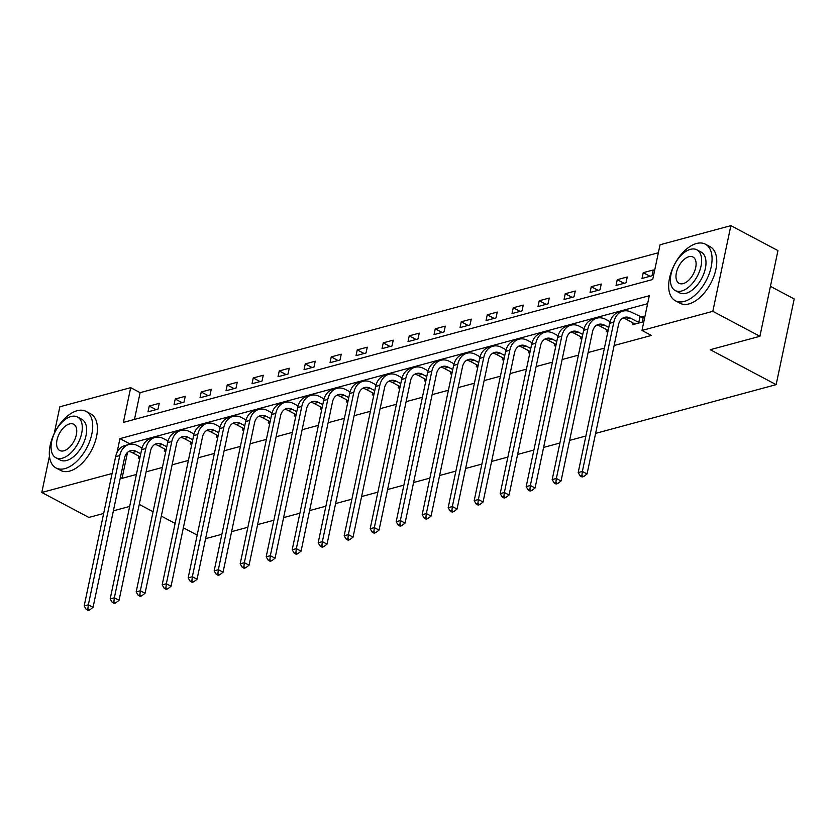 <?xml version="1.0" encoding="UTF-8"?>
<svg xmlns="http://www.w3.org/2000/svg" width="836" height="836" viewBox="0 0 836 836"><rect width="100%" height="100%" fill="white"/><g stroke="black" fill="none" stroke-linecap="round" stroke-linejoin="round"><path stroke-width="1.25" d="M770.426 286.351L794.2 298.954L776.142 384.644L595.608 433.382M54.225 433.518L59.858 406.787L130.688 387.664L123.373 422.41L652.717 279.506L660.043 244.77L730.873 225.647L712.815 311.326L641.985 330.45L649.3 295.714L119.956 438.618L117.03 452.485M658.36 252.754L140.114 392.659L130.688 387.664M712.815 311.326L759.903 336.291L777.961 250.601L730.873 225.647M585.9 436.005L569.609 440.394M559.89 443.017L543.609 447.417M533.89 450.04L517.609 454.439M507.891 457.062L491.61 461.451M481.891 464.074L465.61 468.474M455.892 471.096L439.611 475.496M429.892 478.119L413.611 482.508M403.892 485.131L387.601 489.53M377.893 492.153L361.601 496.553M351.883 499.176L335.602 503.565M325.883 506.188L309.602 510.587M299.884 513.21L283.603 517.609M273.884 520.232L257.603 524.621M247.884 527.244L231.603 531.644M221.885 534.267L205.604 538.666M140.114 392.659L134.471 419.411M148.014 411.824L158.014 409.117L159.237 403.328L149.236 406.035L148.014 411.824M174.013 404.802L184.014 402.106L185.237 396.316L175.236 399.012L174.013 404.802M200.023 397.779L210.024 395.083L211.236 389.294L201.236 391.99L200.023 397.779M226.023 390.767L236.024 388.061L237.236 382.271L227.235 384.968L226.023 390.767M252.023 383.745L262.023 381.038L263.246 375.249L253.245 377.956L252.023 383.745M278.022 376.722L288.023 374.026L289.246 368.237L279.245 370.933L278.022 376.722M304.022 369.7L314.022 367.004L315.245 361.215L305.245 363.911L304.022 369.7M330.021 362.688L340.022 359.982L341.245 354.192L331.244 356.899L330.021 362.688M356.021 355.666L366.022 352.97L367.244 347.18L357.244 349.876L356.021 355.666M382.021 348.643L392.021 345.947L393.244 340.158L383.243 342.854L382.021 348.643M408.02 341.631L418.021 338.925L419.244 333.136L409.243 335.842L408.02 341.631M434.03 334.609L444.031 331.913L445.243 326.124L435.242 328.82L434.03 334.609M460.03 327.587L470.031 324.89L471.243 319.101L461.242 321.797L460.03 327.587M486.029 320.575L496.03 317.868L497.253 312.079L487.252 314.785L486.029 320.575M512.029 313.552L522.03 310.856L523.252 305.067L513.252 307.763L512.029 313.552M538.029 306.53L548.029 303.834L549.252 298.044L539.251 300.741L538.029 306.53M564.028 299.518L574.029 296.811L575.252 291.022L565.251 293.729L564.028 299.518M590.028 292.495L600.029 289.799L601.251 284.01L591.251 286.706L590.028 292.495M616.027 285.473L626.028 282.777L627.251 276.988L617.25 279.684L616.027 285.473M642.027 278.461L652.028 275.755L653.25 269.965L643.25 272.672L642.027 278.461M127.521 452.38L122.056 478.349L136.393 474.472M146.112 471.849L162.403 467.449M172.111 464.826L188.403 460.437M198.111 457.815L214.403 453.415M224.121 450.792L240.402 446.393M250.121 443.77L266.402 439.381M276.12 436.758L292.401 432.358M302.12 429.735L318.401 425.336M328.12 422.713L344.401 418.324M354.119 415.701L370.4 411.302M380.119 408.679L396.41 404.279M406.118 401.656L422.41 397.267M432.128 394.644L448.409 390.245M458.128 387.622L474.409 383.222M484.128 380.599L500.409 376.21M510.127 373.587L526.408 369.188M536.127 366.565L552.408 362.166M562.126 359.543L578.407 355.154M588.126 352.531L604.418 348.131M614.126 345.508L651.401 335.445L641.985 330.45M647.618 303.698L129.371 443.613L129.204 444.418M138.703 456.038L138.254 458.138L139.936 457.679M164.702 449.016L164.253 451.116L165.936 450.667M190.702 442.004L190.263 444.094L191.935 443.644M216.702 434.981L216.263 437.082L217.935 436.622M242.701 427.959L242.262 430.059L243.945 429.61M268.701 420.947L268.262 423.037L269.944 422.588M294.7 413.925L294.262 416.025L295.944 415.565M320.7 406.902L320.261 409.003L321.944 408.553M346.71 399.89L346.261 401.98L347.943 401.531M372.71 392.868L372.26 394.968L373.943 394.508M398.709 385.845L398.26 387.946L399.942 387.496M424.709 378.823L424.27 380.923L425.942 380.474M450.708 371.811L450.27 373.911L451.942 373.452M476.708 364.789L476.269 366.889L477.952 366.44M502.708 357.766L502.269 359.867L503.951 359.417M528.707 350.754L528.268 352.855L529.951 352.395M554.707 343.732L554.268 345.832L555.95 345.383M580.717 336.709L580.268 338.81L581.95 338.361M606.717 329.697L606.267 331.798L607.95 331.338M632.716 322.675L632.267 324.776L642.267 322.069L643.49 316.28L640.784 317.011M103.664 513.45L88.877 517.442L41.8 492.477L49.449 456.163M759.903 336.291L710.234 349.699L776.142 384.644M122.056 478.349L120.405 477.471M112.076 473.5L41.8 492.477M129.664 506.428L113.382 510.827M139.257 504.401L153.072 511.726M161.317 516.094L175.132 523.42M183.366 527.788L197.181 535.113M129.371 443.613L119.956 438.618M156.06 409.65L149.236 406.035M182.06 402.628L175.236 399.012M208.059 395.606L201.236 391.99M234.059 388.594L227.235 384.968M260.069 381.571L253.245 377.956M286.069 374.549L279.245 370.933M312.068 367.537L305.245 363.911M338.068 360.515L331.244 356.899M364.068 353.492L357.244 349.876M390.067 346.48L383.243 342.854M416.067 339.458L409.243 335.842M442.066 332.435L435.242 328.82M468.066 325.423L461.242 321.797M494.076 318.401L487.252 314.785M520.076 311.379L513.252 307.763M546.075 304.356L539.251 300.741M572.075 297.344L565.251 293.729M598.074 290.322L591.251 286.706M624.074 283.3L617.25 279.684M650.074 276.288L643.25 272.672M140.751 453.791L136.362 451.461A12.812 9.468 74.9 0 0 130.583 450.677A12.812 9.468 74.9 0 0 124.501 458.055L93.047 607.312L89.755 609.904L87.864 608.911L86.202 609.36L88.083 610.353L89.755 609.904M140.124 456.79L132.192 452.589A12.812 9.468 74.9 0 0 128.587 451.565M86.202 609.36L84.175 605.933L88.344 604.815L119.788 455.557A19.218 14.191 -105.1 0 1 128.911 444.491A19.218 14.191 -105.1 0 1 137.574 445.672L142.036 448.044M84.175 605.933L115.629 456.675A19.218 14.191 -105.1 0 1 124.742 445.619L128.911 444.491M87.864 608.911L88.344 604.815L93.047 607.312M77.111 410.716A32.019 17.765 -62.1 0 0 52.219 438.273A32.019 17.765 -62.1 0 0 56.012 467.951A32.019 17.765 -62.1 0 0 64.915 468.609A32.019 17.765 -62.1 0 0 89.807 441.053A32.019 17.765 -62.1 0 0 86.014 411.375A32.019 17.765 -62.1 0 0 77.111 410.716M56.012 467.951L60.725 470.449A32.019 17.765 -62.1 0 0 69.618 471.107A32.019 17.765 -62.1 0 0 94.52 443.55A32.019 17.765 -62.1 0 0 90.716 413.872L86.014 411.375M77.476 416.997L81.813 419.296A23.053 12.791 117.9 0 1 84.551 440.666A23.053 12.791 117.9 0 1 66.619 460.511A23.053 12.791 117.9 0 1 60.213 460.03L55.887 457.741A23.053 12.791 -62.1 0 0 62.292 458.212A23.053 12.791 -62.1 0 0 80.214 438.367A23.053 12.791 -62.1 0 0 77.476 416.997A23.053 12.791 -62.1 0 0 71.07 416.527A23.053 12.791 -62.1 0 0 53.149 436.371A23.053 12.791 -62.1 0 0 55.887 457.741M63.849 450.803A14.86 8.245 -62.1 0 0 75.407 438.012A14.86 8.245 -62.1 0 0 73.641 424.239A14.86 8.245 -62.1 0 0 69.513 423.936A14.86 8.245 -62.1 0 0 57.956 436.726A14.86 8.245 -62.1 0 0 59.722 450.5A14.86 8.245 -62.1 0 0 63.849 450.803M696.461 243.516A32.019 17.765 -62.1 0 0 671.569 271.073A32.019 17.765 -62.1 0 0 675.363 300.761A32.019 17.765 -62.1 0 0 684.266 301.409A32.019 17.765 -62.1 0 0 709.168 273.853A32.019 17.765 -62.1 0 0 705.365 244.175A32.019 17.765 -62.1 0 0 696.461 243.516M675.363 300.761L680.076 303.249A32.019 17.765 -62.1 0 0 688.968 303.907A32.019 17.765 -62.1 0 0 713.871 276.35A32.019 17.765 -62.1 0 0 710.067 246.672L705.365 244.175M696.837 249.797L701.164 252.096A23.053 12.791 117.9 0 1 703.902 273.466A23.053 12.791 117.9 0 1 685.969 293.311A23.053 12.791 117.9 0 1 679.563 292.84L675.237 290.541A23.053 12.791 -62.1 0 0 681.643 291.012A23.053 12.791 -62.1 0 0 699.565 271.167A23.053 12.791 -62.1 0 0 696.837 249.797A23.053 12.791 -62.1 0 0 690.421 249.327A23.053 12.791 -62.1 0 0 672.499 269.171A23.053 12.791 -62.1 0 0 675.237 290.541M683.2 283.603A14.86 8.245 -62.1 0 0 694.758 270.812A14.86 8.245 -62.1 0 0 692.992 257.039A14.86 8.245 -62.1 0 0 688.864 256.736A14.86 8.245 -62.1 0 0 677.317 269.526A14.86 8.245 -62.1 0 0 679.072 283.3A14.86 8.245 -62.1 0 0 683.2 283.603M768.503 295.474A31.256 17.337 117.9 0 1 767.667 299.413M166.761 446.779L162.362 444.438A12.812 9.468 74.9 0 0 156.583 443.655A12.812 9.468 74.9 0 0 150.501 451.032L119.046 600.29L115.755 602.892L113.874 601.889L112.202 602.338L114.083 603.341L115.755 602.892M166.124 449.778L158.192 445.567A12.812 9.468 74.9 0 0 154.587 444.543M112.202 602.338L110.174 598.921L114.344 597.792L145.798 448.535A19.218 14.191 -105.1 0 1 154.911 437.479A19.218 14.191 -105.1 0 1 163.574 438.649L168.036 441.021M110.174 598.921L141.629 449.663A19.218 14.191 -105.1 0 1 150.741 438.597L154.911 437.479M113.874 601.889L114.344 597.792L119.046 600.29M192.761 439.757L188.361 437.427A12.812 9.468 74.9 0 0 182.582 436.643A12.812 9.468 74.9 0 0 176.5 444.01L145.046 593.267L141.754 595.869L139.873 594.866L138.201 595.316L140.082 596.319L141.754 595.869M192.123 442.756L184.192 438.545A12.812 9.468 74.9 0 0 180.586 437.531M138.201 595.316L136.174 591.898L140.344 590.77L171.798 441.512A19.218 14.191 -105.1 0 1 180.91 430.456A19.218 14.191 -105.1 0 1 189.584 431.637L194.046 433.999M136.174 591.898L167.628 442.641A19.218 14.191 -105.1 0 1 176.741 431.575L180.91 430.456M139.873 594.866L140.344 590.77L145.046 593.267M218.76 432.734L214.361 430.404A12.812 9.468 74.9 0 0 208.582 429.62A12.812 9.468 74.9 0 0 202.5 436.988L171.046 586.255L167.754 588.847L165.873 587.854L164.201 588.304L166.082 589.296L167.754 588.847M218.123 435.734L210.191 431.533A12.812 9.468 74.9 0 0 206.586 430.509M164.201 588.304L162.174 584.876L166.343 583.758L197.798 434.501A19.218 14.191 -105.1 0 1 206.91 423.434A19.218 14.191 -105.1 0 1 215.583 424.615L220.046 426.977M162.174 584.876L193.628 435.619A19.218 14.191 -105.1 0 1 202.74 424.563L206.91 423.434M165.873 587.854L166.343 583.758L171.046 586.255M244.76 425.723L240.36 423.382A12.812 9.468 74.9 0 0 234.582 422.598A12.812 9.468 74.9 0 0 228.5 429.976L197.056 579.233L193.753 581.835L191.872 580.832L190.2 581.281L192.092 582.284L193.753 581.835M244.122 428.722L236.191 424.51A12.812 9.468 74.9 0 0 232.586 423.486M190.2 581.281L188.173 577.864L192.343 576.735L223.797 427.478A19.218 14.191 -105.1 0 1 232.91 416.412A19.218 14.191 -105.1 0 1 241.583 417.592L246.045 419.965M188.173 577.864L219.628 428.607A19.218 14.191 -105.1 0 1 228.75 417.54L232.91 416.412M191.872 580.832L192.343 576.735L197.056 579.233M270.76 418.7L266.36 416.37A12.812 9.468 74.9 0 0 260.581 415.576A12.812 9.468 74.9 0 0 254.51 422.953L223.055 572.211L219.753 574.813L217.872 573.809L216.2 574.259L218.091 575.262L219.753 574.813M270.132 421.699L262.19 417.488A12.812 9.468 74.9 0 0 258.585 416.464M216.2 574.259L214.173 570.842L218.342 569.713L249.797 420.456A19.218 14.191 -105.1 0 1 258.909 409.4A19.218 14.191 -105.1 0 1 267.583 410.58L272.045 412.942M214.173 570.842L245.627 421.584A19.218 14.191 -105.1 0 1 254.75 410.518L258.909 409.4M217.872 573.809L218.342 569.713L223.055 572.211M296.759 411.678L292.36 409.347A12.812 9.468 74.9 0 0 286.581 408.564A12.812 9.468 74.9 0 0 280.509 415.931L249.055 565.188L245.753 567.79L243.872 566.798L242.21 567.247L244.091 568.24L245.753 567.79M296.132 414.677L288.201 410.476A12.812 9.468 74.9 0 0 284.585 409.452M242.21 567.247L240.183 563.819L244.342 562.701L275.796 413.444A19.218 14.191 -105.1 0 1 284.919 402.377A19.218 14.191 -105.1 0 1 293.582 403.558L298.044 405.92M240.183 563.819L271.627 414.562A19.218 14.191 -105.1 0 1 280.75 403.506L284.919 402.377M243.872 566.798L244.342 562.701L249.055 565.188M322.759 404.666L318.359 402.325A12.812 9.468 74.9 0 0 312.58 401.541A12.812 9.468 74.9 0 0 306.509 408.919L275.054 558.176L271.752 560.778L269.871 559.775L268.21 560.225L270.091 561.228L271.752 560.778M322.132 407.654L314.2 403.454A12.812 9.468 74.9 0 0 310.584 402.43M268.21 560.225L266.182 556.807L270.341 555.679L301.796 406.421A19.218 14.191 -105.1 0 1 310.919 395.355A19.218 14.191 -105.1 0 1 319.582 396.536L324.044 398.908M266.182 556.807L297.637 407.55A19.218 14.191 -105.1 0 1 306.749 396.483L310.919 395.355M269.871 559.775L270.341 555.679L275.054 558.176M348.758 397.643L344.359 395.313A12.812 9.468 74.9 0 0 338.59 394.519A12.812 9.468 74.9 0 0 332.509 401.897L301.054 551.154L297.762 553.756L295.871 552.753L294.209 553.202L296.09 554.205L297.762 553.756M348.131 400.643L340.2 396.431A12.812 9.468 74.9 0 0 336.594 395.407M294.209 553.202L292.182 549.785L296.341 548.656L327.796 399.399A19.218 14.191 -105.1 0 1 336.918 388.343A19.218 14.191 -105.1 0 1 345.581 389.524L350.044 391.885M292.182 549.785L323.636 400.528A19.218 14.191 -105.1 0 1 332.749 389.461L336.918 388.343M295.871 552.753L296.341 548.656L301.054 551.154M374.768 390.621L370.369 388.291A12.812 9.468 74.9 0 0 364.59 387.507A12.812 9.468 74.9 0 0 358.508 394.874L327.054 544.131L323.762 546.734L321.87 545.741L320.209 546.19L322.09 547.183L323.762 546.734M374.131 393.62L366.199 389.419A12.812 9.468 74.9 0 0 362.594 388.395M320.209 546.19L318.182 542.763L322.351 541.644L353.806 392.387A19.218 14.191 -105.1 0 1 362.918 381.32A19.218 14.191 -105.1 0 1 371.581 382.501L376.043 384.863M318.182 542.763L349.636 393.505A19.218 14.191 -105.1 0 1 358.748 382.449L362.918 381.32M321.87 545.741L322.351 541.644L327.054 544.131M400.768 383.599L396.368 381.268A12.812 9.468 74.9 0 0 390.59 380.485A12.812 9.468 74.9 0 0 384.508 387.862L353.053 537.12L349.761 539.711L347.88 538.718L346.209 539.168L348.089 540.171L349.761 539.711M400.13 386.598L392.199 382.397A12.812 9.468 74.9 0 0 388.594 381.373M346.209 539.168L344.181 535.751L348.351 534.622L379.805 385.365A19.218 14.191 -105.1 0 1 388.918 374.298A19.218 14.191 -105.1 0 1 397.581 375.479L402.053 377.851M344.181 535.751L375.636 386.483A19.218 14.191 -105.1 0 1 384.748 375.427L388.918 374.298M347.88 538.718L348.351 534.622L353.053 537.12M426.768 376.587L422.368 374.256A12.812 9.468 74.9 0 0 416.589 373.462A12.812 9.468 74.9 0 0 410.507 380.84L379.053 530.097L375.761 532.699L373.88 531.696L372.208 532.145L374.089 533.149L375.761 532.699M426.13 379.586L418.199 375.374A12.812 9.468 74.9 0 0 414.593 374.35M372.208 532.145L370.181 528.728L374.35 527.6L405.805 378.342A19.218 14.191 -105.1 0 1 414.917 367.286A19.218 14.191 -105.1 0 1 423.591 368.467L428.053 370.829M370.181 528.728L401.635 379.471A19.218 14.191 -105.1 0 1 410.748 368.404L414.917 367.286M373.88 531.696L374.35 527.6L379.053 530.097M452.767 369.564L448.368 367.234A12.812 9.468 74.9 0 0 442.589 366.45A12.812 9.468 74.9 0 0 436.507 373.817L405.052 523.075L401.761 525.677L399.88 524.684L398.208 525.133L400.089 526.126L401.761 525.677M452.13 372.563L444.198 368.362A12.812 9.468 74.9 0 0 440.593 367.338M398.208 525.133L396.18 521.706L400.35 520.588L431.804 371.32A19.218 14.191 -105.1 0 1 440.917 360.264A19.218 14.191 -105.1 0 1 449.59 361.445L454.052 363.806M396.18 521.706L427.635 372.448A19.218 14.191 -105.1 0 1 436.747 361.392L440.917 360.264M399.88 524.684L400.35 520.588L405.052 523.075M478.767 362.542L474.367 360.211A12.812 9.468 74.9 0 0 468.588 359.428A12.812 9.468 74.9 0 0 462.507 366.805L431.062 516.063L427.76 518.654L425.879 517.662L424.207 518.111L426.099 519.104L427.76 518.654M478.129 365.541L470.198 361.34A12.812 9.468 74.9 0 0 466.592 360.316M424.207 518.111L422.18 514.683L426.35 513.565L457.804 364.308A19.218 14.191 -105.1 0 1 466.916 353.241A19.218 14.191 -105.1 0 1 475.59 354.422L480.052 356.794M422.18 514.683L453.635 365.426A19.218 14.191 -105.1 0 1 462.757 354.37L466.916 353.241M425.879 517.662L426.35 513.565L431.062 516.063M504.766 355.53L500.367 353.2A12.812 9.468 74.9 0 0 494.588 352.405A12.812 9.468 74.9 0 0 488.517 359.783L457.062 509.04L453.76 511.642L451.879 510.639L450.207 511.089L452.098 512.092L453.76 511.642M504.139 358.529L496.197 354.318A12.812 9.468 74.9 0 0 492.592 353.294M450.207 511.089L448.18 507.671L452.349 506.543L483.804 357.285A19.218 14.191 -105.1 0 1 492.916 346.229A19.218 14.191 -105.1 0 1 501.59 347.41L506.052 349.772M448.18 507.671L479.634 358.414A19.218 14.191 -105.1 0 1 488.757 347.348L492.916 346.229M451.879 510.639L452.349 506.543L457.062 509.04M530.766 348.507L526.366 346.177A12.812 9.468 74.9 0 0 520.588 345.393A12.812 9.468 74.9 0 0 514.516 352.761L483.062 502.018L479.76 504.62L477.878 503.617L476.217 504.077L478.098 505.069L479.76 504.62M530.139 351.507L522.207 347.306A12.812 9.468 74.9 0 0 518.592 346.282M476.217 504.077L474.19 500.649L478.349 499.52L509.803 350.263A19.218 14.191 -105.1 0 1 518.926 339.207A19.218 14.191 -105.1 0 1 527.589 340.388L532.051 342.75M474.19 500.649L505.634 351.392A19.218 14.191 -105.1 0 1 514.757 340.336L518.926 339.207M477.878 503.617L478.349 499.52L483.062 502.018M556.766 341.485L552.366 339.155A12.812 9.468 74.9 0 0 546.587 338.371A12.812 9.468 74.9 0 0 540.516 345.749L509.061 495.006L505.759 497.598L503.878 496.605L502.217 497.054L504.098 498.047L505.759 497.598M556.139 344.484L548.207 340.283A12.812 9.468 74.9 0 0 544.591 339.259M502.217 497.054L500.189 493.627L504.348 492.508L535.803 343.251A19.218 14.191 -105.1 0 1 544.926 332.185A19.218 14.191 -105.1 0 1 553.589 333.365L558.051 335.738M500.189 493.627L531.644 344.369A19.218 14.191 -105.1 0 1 540.756 333.313L544.926 332.185M503.878 496.605L504.348 492.508L509.061 495.006M582.765 334.473L578.366 332.132A12.812 9.468 74.9 0 0 572.597 331.349A12.812 9.468 74.9 0 0 566.515 338.726L535.061 487.984L531.769 490.586L529.878 489.582L528.216 490.032L530.097 491.035L531.769 490.586M582.138 337.472L574.207 333.261A12.812 9.468 74.9 0 0 570.601 332.237M528.216 490.032L526.189 486.615L530.358 485.486L561.802 336.229A19.218 14.191 -105.1 0 1 570.925 325.173A19.218 14.191 -105.1 0 1 579.588 326.343L584.05 328.715M526.189 486.615L557.643 337.357A19.218 14.191 -105.1 0 1 566.756 326.291L570.925 325.173M529.878 489.582L530.358 485.486L535.061 487.984M608.775 327.451L604.376 325.12A12.812 9.468 74.9 0 0 598.597 324.337A12.812 9.468 74.9 0 0 592.515 331.704L561.06 480.961L557.769 483.563L555.877 482.56L554.216 483.009L556.097 484.013L557.769 483.563M608.138 330.45L600.206 326.239A12.812 9.468 74.9 0 0 596.601 325.225M554.216 483.009L552.188 479.592L556.358 478.464L587.812 329.206A19.218 14.191 -105.1 0 1 596.925 318.15A19.218 14.191 -105.1 0 1 605.588 319.331L610.05 321.693M552.188 479.592L583.643 330.335A19.218 14.191 -105.1 0 1 592.755 319.279L596.925 318.15M555.877 482.56L556.358 478.464L561.06 480.961M639.571 322.8L630.375 318.098A12.812 9.468 74.9 0 0 624.596 317.314A12.812 9.468 74.9 0 0 618.515 324.681L587.06 473.949L583.768 476.541L581.887 475.548L580.215 475.997L582.096 476.99L583.768 476.541M634.973 324.044L626.206 319.227A12.812 9.468 74.9 0 0 622.601 318.202M580.215 475.997L578.188 472.57L582.358 471.452L613.812 322.194A19.218 14.191 -105.1 0 1 622.924 311.128A19.218 14.191 -105.1 0 1 631.588 312.309L643.177 317.774M578.188 472.57L609.643 323.313A19.218 14.191 -105.1 0 1 618.755 312.256L622.924 311.128M581.887 475.548L582.358 471.452L587.06 473.949M638.767 322.55L639.989 316.76M132.192 452.589L136.362 451.461M115.629 456.675L119.788 455.557M158.192 445.567L162.362 444.438M141.629 449.663L145.798 448.535M184.192 438.545L188.361 437.427M167.628 442.641L171.798 441.512M210.191 431.533L214.361 430.404M193.628 435.619L197.798 434.501M236.191 424.51L240.36 423.382M219.628 428.607L223.797 427.478M262.19 417.488L266.36 416.37M245.627 421.584L249.797 420.456M288.201 410.476L292.36 409.347M271.627 414.562L275.796 413.444M314.2 403.454L318.359 402.325M297.637 407.55L301.796 406.421M340.2 396.431L344.359 395.313M323.636 400.528L327.796 399.399M366.199 389.419L370.369 388.291M349.636 393.505L353.806 392.387M392.199 382.397L396.368 381.268M375.636 386.483L379.805 385.365M418.199 375.374L422.368 374.256M401.635 379.471L405.805 378.342M444.198 368.362L448.368 367.234M427.635 372.448L431.804 371.32M470.198 361.34L474.367 360.211M453.635 365.426L457.804 364.308M496.197 354.318L500.367 353.2M479.634 358.414L483.804 357.285M522.207 347.306L526.366 346.177M505.634 351.392L509.803 350.263M548.207 340.283L552.366 339.155M531.644 344.369L535.803 343.251M574.207 333.261L578.366 332.132M557.643 337.357L561.802 336.229M600.206 326.239L604.376 325.12M583.643 330.335L587.812 329.206M626.206 319.227L630.375 318.098M609.643 323.313L613.812 322.194"/></g></svg>
